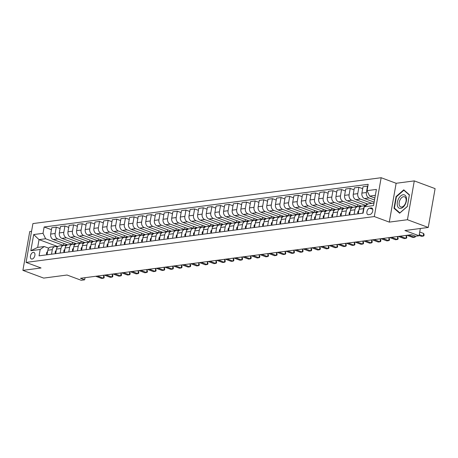 <?xml version="1.0" encoding="UTF-8"?>
<svg xmlns="http://www.w3.org/2000/svg" width="458" height="458" viewBox="0 0 458 458"><rect width="100%" height="100%" fill="white"/><g stroke="black" fill="none" stroke-linecap="round" stroke-linejoin="round"><path stroke-width="0.69" d="M32.071 259.062A3.515 2.067 -69.6 0 0 34.762 255.925A3.515 2.067 -69.6 0 0 33.886 252.41A3.515 2.067 -69.6 0 0 33.251 252.347A3.515 2.067 -69.6 0 0 30.56 255.49A3.515 2.067 -69.6 0 0 31.436 258.999A3.515 2.067 -69.6 0 0 32.071 259.062M31.562 231.301L29.747 231.536L22.9 270.369L43.71 278.098L67.051 275.023L81.198 280.279L84.656 279.821L85.033 277.68M381.153 177.721L32.919 223.584L26.072 262.417L374.306 216.554L381.153 177.721L396.136 183.286L389.289 222.119L407.443 219.726L414.29 180.893L396.136 183.286M414.29 180.893L435.1 188.622L428.253 227.454L404.912 230.529L419.059 235.784L420.347 228.496M407.443 219.726L428.253 227.454M419.059 235.784L415.601 236.236L411.439 234.691L80.493 278.275L84.656 279.821M371.163 207.949L369.64 208.15A3.401 2.004 -69.6 0 0 367.035 211.195A3.401 2.004 -69.6 0 0 367.883 214.596A3.401 2.004 -69.6 0 0 368.495 214.659L370.018 214.459A3.401 2.004 -69.6 0 0 372.623 211.413A3.401 2.004 -69.6 0 0 371.776 208.012A3.401 2.004 -69.6 0 0 371.163 207.949L372.28 208.361M375.348 195.337L369.64 196.087L367.053 190.654L368.175 184.305L44.145 226.973L51.445 229.687M367.053 190.654L376.39 189.423L373.539 205.585L364.202 206.816L368.272 203.856L373.98 203.1M57.828 246.599L39.044 239.626L37.676 247.389L44.243 246.524L40.178 249.49L39.056 255.839L363.085 213.165L364.202 206.816M40.178 249.49L30.841 250.715L33.686 234.553L43.023 233.322L44.145 226.973M389.289 222.119L374.306 216.554M22.9 270.369L41.054 267.982L26.072 262.417M44.243 246.524L48.731 248.19M51.514 254.196L52.315 249.65A4.391 3.389 -97.5 0 1 55.075 246.53A4.391 3.389 -97.5 0 1 56.386 246.685L57.376 247.051M60.158 253.056L60.96 248.511A4.391 3.389 -97.5 0 1 63.719 245.391A4.391 3.389 -97.5 0 1 65.03 245.545L66.021 245.912M68.803 251.917L69.61 247.372A4.391 3.389 -97.5 0 1 72.364 244.251A4.391 3.389 -97.5 0 1 73.675 244.406L74.665 244.772M77.448 250.784L78.255 246.232A4.391 3.389 -97.5 0 1 81.009 243.112A4.391 3.389 -97.5 0 1 82.32 243.272L83.31 243.639M86.098 249.644L86.9 245.093A4.391 3.389 -97.5 0 1 89.653 241.973A4.391 3.389 -97.5 0 1 90.97 242.133L91.955 242.5M94.743 248.505L95.545 243.954A4.391 3.389 -97.5 0 1 98.298 240.839A4.391 3.389 -97.5 0 1 99.615 240.994L100.6 241.36M103.388 247.366L104.189 242.814A4.391 3.389 -97.5 0 1 106.943 239.7A4.391 3.389 -97.5 0 1 108.26 239.855L109.244 240.221M112.033 246.227L112.834 241.675A4.391 3.389 -97.5 0 1 115.588 238.561A4.391 3.389 -97.5 0 1 116.904 238.715L117.889 239.082M120.677 245.087L121.479 240.542A4.391 3.389 -97.5 0 1 124.238 237.421A4.391 3.389 -97.5 0 1 125.549 237.576L126.54 237.942M129.322 243.948L130.124 239.402A4.391 3.389 -97.5 0 1 132.883 236.282A4.391 3.389 -97.5 0 1 134.194 236.437L135.184 236.803M137.967 242.809L138.768 238.263A4.391 3.389 -97.5 0 1 141.528 235.143A4.391 3.389 -97.5 0 1 142.839 235.298L143.829 235.67M146.612 241.675L147.413 237.124A4.391 3.389 -97.5 0 1 150.172 234.004A4.391 3.389 -97.5 0 1 151.484 234.164L152.474 234.53M155.256 240.536L156.064 235.984A4.391 3.389 -97.5 0 1 158.817 232.864A4.391 3.389 -97.5 0 1 160.128 233.025L161.119 233.391M163.907 239.397L164.708 234.845A4.391 3.389 -97.5 0 1 167.462 231.731A4.391 3.389 -97.5 0 1 168.773 231.885L169.763 232.252M172.551 238.257L173.353 233.706A4.391 3.389 -97.5 0 1 176.107 230.592A4.391 3.389 -97.5 0 1 177.423 230.746L178.408 231.113M181.196 237.118L181.998 232.567A4.391 3.389 -97.5 0 1 184.751 229.452A4.391 3.389 -97.5 0 1 186.068 229.607L187.053 229.973M189.841 235.979L190.643 231.433A4.391 3.389 -97.5 0 1 193.396 228.313A4.391 3.389 -97.5 0 1 194.713 228.468L195.698 228.834M198.486 234.839L199.287 230.294A4.391 3.389 -97.5 0 1 202.041 227.174A4.391 3.389 -97.5 0 1 203.358 227.328L204.342 227.695M207.131 233.7L207.932 229.155A4.391 3.389 -97.5 0 1 210.691 226.034A4.391 3.389 -97.5 0 1 212.002 226.189L212.993 226.561M215.775 232.567L216.577 228.015A4.391 3.389 -97.5 0 1 219.336 224.895A4.391 3.389 -97.5 0 1 220.647 225.055L221.638 225.422M224.42 231.427L225.221 226.876A4.391 3.389 -97.5 0 1 227.981 223.756A4.391 3.389 -97.5 0 1 229.292 223.916L230.282 224.283M233.065 230.288L233.866 225.737A4.391 3.389 -97.5 0 1 236.626 222.622A4.391 3.389 -97.5 0 1 237.937 222.777L238.927 223.143M241.709 229.149L242.517 224.597A4.391 3.389 -97.5 0 1 245.27 221.483A4.391 3.389 -97.5 0 1 246.581 221.638L247.572 222.004M250.36 228.01L251.161 223.458A4.391 3.389 -97.5 0 1 253.915 220.344A4.391 3.389 -97.5 0 1 255.232 220.498L256.217 220.865M259.005 226.87L259.806 222.325A4.391 3.389 -97.5 0 1 262.56 219.205A4.391 3.389 -97.5 0 1 263.877 219.359L264.861 219.726M267.649 225.731L268.451 221.185A4.391 3.389 -97.5 0 1 271.205 218.065A4.391 3.389 -97.5 0 1 272.521 218.22L273.506 218.586M276.294 224.597L277.096 220.046A4.391 3.389 -97.5 0 1 279.849 216.926A4.391 3.389 -97.5 0 1 281.166 217.081L282.151 217.453M284.939 223.458L285.74 218.907A4.391 3.389 -97.5 0 1 288.494 215.787A4.391 3.389 -97.5 0 1 289.811 215.947L290.801 216.313M293.584 222.319L294.385 217.768A4.391 3.389 -97.5 0 1 297.145 214.653A4.391 3.389 -97.5 0 1 298.456 214.808L299.446 215.174M302.228 221.18L303.03 216.628A4.391 3.389 -97.5 0 1 305.789 213.514A4.391 3.389 -97.5 0 1 307.1 213.668L308.091 214.035M310.873 220.04L311.675 215.489A4.391 3.389 -97.5 0 1 314.434 212.375A4.391 3.389 -97.5 0 1 315.745 212.529L316.736 212.896M319.518 218.901L320.325 214.35A4.391 3.389 -97.5 0 1 323.079 211.235A4.391 3.389 -97.5 0 1 324.39 211.39L325.38 211.756M328.163 217.762L328.97 213.216A4.391 3.389 -97.5 0 1 331.724 210.096A4.391 3.389 -97.5 0 1 333.035 210.251L334.025 210.617M336.813 216.623L337.615 212.077A4.391 3.389 -97.5 0 1 340.368 208.957A4.391 3.389 -97.5 0 1 341.685 209.111L342.67 209.478M345.458 215.489L346.259 210.938A4.391 3.389 -97.5 0 1 349.013 207.817A4.391 3.389 -97.5 0 1 350.33 207.972L351.315 208.344M354.103 214.35L354.904 209.798A4.391 3.389 -97.5 0 1 357.658 206.678A4.391 3.389 -97.5 0 1 358.975 206.839L359.959 207.205M374.873 198.028L369.64 196.087M374.53 199.986L368.988 197.93A4.391 3.389 -97.5 0 1 366.4 192.497L367.516 186.148L367.826 186.263M374.152 202.11L364.494 198.526A4.391 3.389 -97.5 0 1 361.906 193.087L363.022 186.738L367.516 186.148M371.93 203.369L360.343 199.07A4.391 3.389 -97.5 0 1 357.755 193.637L358.872 187.288L362.679 188.696M367.889 204.131L355.849 199.659A4.391 3.389 -97.5 0 1 353.255 194.226L354.377 187.877L358.872 187.288M365.988 205.516L351.698 200.209A4.391 3.389 -97.5 0 1 349.111 194.776L350.227 188.427L354.034 189.835M357.795 204.732L357.452 206.695L361.602 206.146L347.204 200.799A4.391 3.389 -97.5 0 1 344.611 195.366L345.733 189.017L350.227 188.427M357.452 206.695L343.053 201.348A4.391 3.389 -97.5 0 1 340.466 195.915L341.582 189.56L345.389 190.975M349.151 205.871L348.807 207.835L352.958 207.285L338.559 201.938A4.391 3.389 -97.5 0 1 335.966 196.505L337.088 190.156L341.582 189.56M348.807 207.835L334.409 202.488A4.391 3.389 -97.5 0 1 331.815 197.049L332.937 190.7L336.745 192.114M340.506 207.01L340.162 208.968L344.313 208.424L329.909 203.077A4.391 3.389 -97.5 0 1 327.321 197.644L328.443 191.295L332.937 190.7M340.162 208.968L325.764 203.621A4.391 3.389 -97.5 0 1 323.171 198.188L324.293 191.839L328.094 193.253M331.861 208.15L331.518 210.108L335.662 209.564L321.264 204.216A4.391 3.389 -97.5 0 1 318.676 198.783L319.798 192.434L324.293 191.839M331.518 210.108L317.113 204.76A4.391 3.389 -97.5 0 1 314.526 199.327L315.648 192.978L319.449 194.392M323.216 209.289L322.867 211.247L327.018 210.703L312.619 205.356A4.391 3.389 -97.5 0 1 310.032 199.923L311.154 193.568L315.648 192.978M322.867 211.247L308.469 205.9A4.391 3.389 -97.5 0 1 305.881 200.467L307.003 194.118L310.805 195.532M314.572 210.428L314.222 212.386L318.373 211.842L303.975 206.495A4.391 3.389 -97.5 0 1 301.387 201.056L302.503 194.707L307.003 194.118M314.222 212.386L299.824 207.039A4.391 3.389 -97.5 0 1 297.236 201.606L298.358 195.257L302.16 196.665M305.927 211.567L305.578 213.525L309.728 212.976L295.33 207.634A4.391 3.389 -97.5 0 1 292.742 202.196L293.859 195.847L298.358 195.257M305.578 213.525L291.179 208.178A4.391 3.389 -97.5 0 1 288.592 202.745L289.708 196.396L293.515 197.804M297.276 212.707L296.933 214.665L301.083 214.115L286.685 208.768A4.391 3.389 -97.5 0 1 284.097 203.335L285.214 196.986L289.708 196.396M296.933 214.665L282.534 209.317A4.391 3.389 -97.5 0 1 279.947 203.884L281.063 197.53L284.87 198.944M288.632 213.84L288.288 215.804L292.439 215.254L278.04 209.907A4.391 3.389 -97.5 0 1 275.453 204.474L276.569 198.125L281.063 197.53M288.288 215.804L273.89 210.457A4.391 3.389 -97.5 0 1 271.302 205.018L272.418 198.669L276.226 200.083M279.987 214.979L279.643 216.937L283.794 216.394L269.396 211.046A4.391 3.389 -97.5 0 1 266.802 205.613L267.924 199.264L272.418 198.669M279.643 216.937L265.245 211.596A4.391 3.389 -97.5 0 1 262.657 206.157L263.774 199.808L267.581 201.222M271.342 216.119L270.999 218.077L275.149 217.533L260.751 212.186A4.391 3.389 -97.5 0 1 258.157 206.753L259.28 200.404L263.774 199.808M270.999 218.077L256.6 212.73A4.391 3.389 -97.5 0 1 254.007 207.297L255.129 200.947L258.936 202.362M262.697 217.258L262.354 219.216L266.504 218.672L252.1 213.325A4.391 3.389 -97.5 0 1 249.513 207.892L250.635 201.543L255.129 200.947M262.354 219.216L247.955 213.869A4.391 3.389 -97.5 0 1 245.362 208.436L246.484 202.087L250.286 203.501M254.053 218.397L253.709 220.355L257.854 219.811L243.456 214.464A4.391 3.389 -97.5 0 1 240.868 209.031L241.99 202.676L246.484 202.087M253.709 220.355L239.311 215.008A4.391 3.389 -97.5 0 1 236.717 209.575L237.839 203.226L241.641 204.64M245.408 219.537L245.064 221.495L249.209 220.951L234.811 215.604A4.391 3.389 -97.5 0 1 232.223 210.165L233.345 203.816L237.839 203.226M245.064 221.495L230.66 216.147A4.391 3.389 -97.5 0 1 228.073 210.714L229.195 204.365L232.996 205.774M236.763 220.676L236.414 222.634L240.565 222.084L226.166 216.737A4.391 3.389 -97.5 0 1 223.578 211.304L224.695 204.955L229.195 204.365M236.414 222.634L222.016 217.287A4.391 3.389 -97.5 0 1 219.428 211.854L220.55 205.505L224.351 206.913M228.118 221.815L227.769 223.773L231.92 223.223L217.521 217.876A4.391 3.389 -97.5 0 1 214.934 212.443L216.05 206.094L220.55 205.505M227.769 223.773L213.371 218.426A4.391 3.389 -97.5 0 1 210.783 212.993L211.905 206.638L215.707 208.052M219.474 222.949L219.124 224.912L223.275 224.363L208.877 219.016A4.391 3.389 -97.5 0 1 206.289 213.583L207.405 207.234L211.905 206.638M219.124 224.912L204.726 219.565A4.391 3.389 -97.5 0 1 202.138 214.126L203.255 207.777L207.062 209.191M210.823 224.088L210.48 226.046L214.63 225.502L200.232 220.155A4.391 3.389 -97.5 0 1 197.644 214.722L198.761 208.373L203.255 207.777M210.48 226.046L196.081 220.704A4.391 3.389 -97.5 0 1 193.494 215.266L194.61 208.917L198.417 210.331M202.178 225.227L201.835 227.185L205.986 226.641L191.587 221.294A4.391 3.389 -97.5 0 1 188.999 215.861L190.116 209.512L194.61 208.917M201.835 227.185L187.436 221.838A4.391 3.389 -97.5 0 1 184.849 216.405L185.965 210.056L189.772 211.47M193.534 226.367L193.19 228.324L197.341 227.781L182.942 222.433A4.391 3.389 -97.5 0 1 180.349 217L181.471 210.651L185.965 210.056M193.19 228.324L178.792 222.977A4.391 3.389 -97.5 0 1 176.204 217.544L177.32 211.195L181.128 212.609M184.889 227.506L184.545 229.464L188.696 228.92L174.298 223.573A4.391 3.389 -97.5 0 1 171.704 218.14L172.826 211.785L177.32 211.195M184.545 229.464L170.147 224.117A4.391 3.389 -97.5 0 1 167.554 218.684L168.676 212.335L172.483 213.749M176.244 228.645L175.901 230.603L180.051 230.059L165.647 224.712A4.391 3.389 -97.5 0 1 163.059 219.273L164.182 212.924L168.676 212.335M175.901 230.603L161.502 225.256A4.391 3.389 -97.5 0 1 158.909 219.823L160.031 213.474L163.832 214.882M167.599 229.784L167.256 231.742L171.401 231.193L157.002 225.846A4.391 3.389 -97.5 0 1 154.415 220.412L155.537 214.063L160.031 213.474M167.256 231.742L152.852 226.395A4.391 3.389 -97.5 0 1 150.264 220.962L151.386 214.613L155.188 216.021M158.955 230.924L158.605 232.882L162.756 232.332L148.358 226.985A4.391 3.389 -97.5 0 1 145.77 221.552L146.892 215.203L151.386 214.613M158.605 232.882L144.207 227.534A4.391 3.389 -97.5 0 1 141.619 222.101L142.741 215.747L146.543 217.161M150.31 232.057L149.961 234.021L154.111 233.471L139.713 228.124A4.391 3.389 -97.5 0 1 137.125 222.691L138.242 216.342L142.741 215.747M149.961 234.021L135.562 228.674A4.391 3.389 -97.5 0 1 132.975 223.235L134.097 216.886L137.898 218.3M141.665 233.196L141.316 235.154L145.467 234.611L131.068 229.263A4.391 3.389 -97.5 0 1 128.48 223.83L129.597 217.481L134.097 216.886M141.316 235.154L126.918 229.813A4.391 3.389 -97.5 0 1 124.33 224.374L125.452 218.025L129.253 219.439M133.02 234.336L132.671 236.294L136.822 235.75L122.423 230.403A4.391 3.389 -97.5 0 1 119.836 224.97L120.952 218.621L125.452 218.025M132.671 236.294L118.273 230.946A4.391 3.389 -97.5 0 1 115.685 225.513L116.801 219.164L120.609 220.579M124.37 235.475L124.026 237.433L128.177 236.889L113.779 231.542A4.391 3.389 -97.5 0 1 111.191 226.109L112.307 219.754L116.801 219.164M124.026 237.433L109.628 232.086A4.391 3.389 -97.5 0 1 107.04 226.653L108.157 220.304L111.964 221.718M115.725 236.614L115.382 238.572L119.532 238.028L105.134 232.681A4.391 3.389 -97.5 0 1 102.54 227.242L103.663 220.893L108.157 220.304M115.382 238.572L100.983 233.225A4.391 3.389 -97.5 0 1 98.396 227.792L99.512 221.443L103.319 222.857M107.08 237.754L106.737 239.711L110.888 239.162L96.489 233.82A4.391 3.389 -97.5 0 1 93.896 228.382L95.018 222.033L99.512 221.443M106.737 239.711L92.339 234.364A4.391 3.389 -97.5 0 1 89.751 228.931L90.867 222.582L94.674 223.991M98.436 238.893L98.092 240.851L102.243 240.301L87.839 234.954A4.391 3.389 -97.5 0 1 85.251 229.521L86.373 223.172L90.867 222.582M98.092 240.851L83.694 235.504A4.391 3.389 -97.5 0 1 81.1 230.071L82.222 223.722L86.024 225.13M89.791 240.026L89.447 241.99L93.598 241.44L79.194 236.093A4.391 3.389 -97.5 0 1 76.606 230.66L77.728 224.311L82.222 223.722M89.447 241.99L75.049 236.643A4.391 3.389 -97.5 0 1 72.456 231.21L73.578 224.855L77.379 226.269M81.146 241.166L80.803 243.129L84.948 242.58L70.549 237.233A4.391 3.389 -97.5 0 1 67.961 231.8L69.084 225.451L73.578 224.855M80.803 243.129L66.399 237.782A4.391 3.389 -97.5 0 1 63.811 232.343L64.933 225.994L68.734 227.408M72.501 242.305L72.152 244.263L76.303 243.719L61.904 238.372A4.391 3.389 -97.5 0 1 59.317 232.939L60.439 226.59L64.933 225.994M72.152 244.263L57.754 238.921A4.391 3.389 -97.5 0 1 55.166 233.483L56.288 227.134L60.09 228.548M63.857 243.444L63.507 245.402L67.658 244.858L53.26 239.511A4.391 3.389 -97.5 0 1 50.672 234.078L51.788 227.729L56.288 227.134M63.507 245.402L45.617 238.761L39.044 239.626L33.686 234.553M362.747 213.21L363.549 208.659A4.391 3.389 -97.5 0 1 364.167 207.01M364.419 206.661A4.391 3.389 -97.5 0 1 365.782 205.665M358.253 213.8L359.055 209.254A4.391 3.389 -97.5 0 1 361.809 206.134L365.873 205.596M366.44 203.598L366.119 205.419M349.609 214.939L350.41 210.388A4.391 3.389 -97.5 0 1 353.164 207.274L357.658 206.678M340.958 216.079L341.765 211.527A4.391 3.389 -97.5 0 1 344.519 208.413L349.013 207.817M332.313 217.218L333.115 212.667A4.391 3.389 -97.5 0 1 335.874 209.552L340.368 208.957M323.669 218.357L324.47 213.806A4.391 3.389 -97.5 0 1 327.23 210.686L331.724 210.096M315.024 219.496L315.825 214.945A4.391 3.389 -97.5 0 1 318.585 211.825L323.079 211.235M306.379 220.63L307.181 216.084A4.391 3.389 -97.5 0 1 309.94 212.964L314.434 212.375M297.734 221.769L298.536 217.224A4.391 3.389 -97.5 0 1 301.29 214.104L305.789 213.514M289.09 222.909L289.891 218.363A4.391 3.389 -97.5 0 1 292.645 215.243L297.145 214.653M280.445 224.048L281.246 219.496A4.391 3.389 -97.5 0 1 284 216.382L288.494 215.787M271.8 225.187L272.602 220.636A4.391 3.389 -97.5 0 1 275.355 217.521L279.849 216.926M263.155 226.326L263.957 221.775A4.391 3.389 -97.5 0 1 266.711 218.661L271.205 218.065M254.505 227.466L255.312 222.914A4.391 3.389 -97.5 0 1 258.066 219.794L262.56 219.205M245.86 228.605L246.662 224.054A4.391 3.389 -97.5 0 1 249.421 220.933L253.915 220.344M237.215 229.739L238.017 225.193A4.391 3.389 -97.5 0 1 240.776 222.073L245.27 221.483M228.571 230.878L229.372 226.332A4.391 3.389 -97.5 0 1 232.132 223.212L236.626 222.622M219.926 232.017L220.727 227.466A4.391 3.389 -97.5 0 1 223.481 224.351L227.981 223.756M211.281 233.156L212.083 228.605A4.391 3.389 -97.5 0 1 214.836 225.491L219.336 224.895M202.636 234.296L203.438 229.744A4.391 3.389 -97.5 0 1 206.192 226.63L210.691 226.034M193.992 235.435L194.793 230.884A4.391 3.389 -97.5 0 1 197.547 227.769L202.041 227.174M185.347 236.574L186.148 232.023A4.391 3.389 -97.5 0 1 188.902 228.903L193.396 228.313M176.696 237.713L177.504 233.162A4.391 3.389 -97.5 0 1 180.257 230.042L184.751 229.452M168.052 238.847L168.853 234.301A4.391 3.389 -97.5 0 1 171.613 231.181L176.107 230.592M159.407 239.986L160.208 235.441A4.391 3.389 -97.5 0 1 162.968 232.321L167.462 231.731M150.762 241.126L151.564 236.574A4.391 3.389 -97.5 0 1 154.323 233.46L158.817 232.864M142.117 242.265L142.919 237.713A4.391 3.389 -97.5 0 1 145.678 234.599L150.172 234.004M133.473 243.404L134.274 238.853A4.391 3.389 -97.5 0 1 137.028 235.738L141.528 235.143M124.828 244.543L125.629 239.992A4.391 3.389 -97.5 0 1 128.383 236.878L132.883 236.282M116.183 245.683L116.985 241.131A4.391 3.389 -97.5 0 1 119.738 238.011L124.238 237.421M107.538 246.822L108.34 242.271A4.391 3.389 -97.5 0 1 111.094 239.15L115.588 238.561M98.894 247.955L99.695 243.41A4.391 3.389 -97.5 0 1 102.449 240.29L106.943 239.7M90.243 249.095L91.05 244.549A4.391 3.389 -97.5 0 1 93.804 241.429L98.298 240.839M81.598 250.234L82.4 245.683A4.391 3.389 -97.5 0 1 85.159 242.568L89.653 241.973M72.954 251.373L73.755 246.822A4.391 3.389 -97.5 0 1 76.515 243.708L81.009 243.112M64.309 252.513L65.11 247.961A4.391 3.389 -97.5 0 1 67.87 244.847L72.364 244.251M55.664 253.652L56.466 249.1A4.391 3.389 -97.5 0 1 59.225 245.98L63.719 245.391M43.023 233.322L45.617 238.761M47.019 254.791L47.821 250.24A4.391 3.389 -97.5 0 1 50.575 247.12L55.075 246.53M30.841 250.715L37.676 247.389M403.767 189.824L396.061 196.551L394 208.247L399.645 213.216L407.345 206.489L409.412 194.793L403.767 189.824M394.991 208.613L394 208.247M396.473 196.705L396.061 196.551M419.265 234.633L423.215 236.099L421.486 236.328L419.116 235.452M419.723 232.011L423.679 233.477L423.215 236.099L423.919 235.784L424.102 234.736L423.679 233.477M357.956 213.84L357.721 212.346A2.908 2.244 -97.5 0 1 358.814 210.594M408.685 235.057L414.57 237.238L412.841 237.467L406.956 235.28M415.406 236.168L415.274 236.923L414.57 237.238L414.799 235.939M349.311 214.979L349.076 213.485A2.908 2.244 -97.5 0 1 350.17 211.733M400.04 236.196L405.925 238.378L404.196 238.607L398.311 236.42M405.599 235.464L406.389 235.756L405.925 238.378L406.624 238.063L406.813 237.009L406.389 235.756M340.666 216.119L340.426 214.625A2.908 2.244 -97.5 0 1 341.525 212.873M391.395 237.33L397.281 239.517L395.552 239.746L389.666 237.559M396.954 236.603L397.739 236.895L397.281 239.517L397.979 239.202L398.168 238.149L397.739 236.895M332.021 217.258L331.781 215.764A2.908 2.244 -97.5 0 1 332.88 214.012M382.751 238.469L388.636 240.656L386.907 240.885L381.022 238.698M388.31 237.736L389.094 238.034L388.636 240.656L389.334 240.341L389.523 239.288L389.094 238.034M397.378 205.505A7.139 4.196 -69.6 0 0 403.074 207.193A7.139 4.196 -69.6 0 0 406.366 197.656A7.139 4.196 -69.6 0 0 400.664 195.967A7.139 4.196 -69.6 0 0 397.378 205.505M399.227 204.835A5.404 3.177 -69.6 0 0 400.75 206.924A5.404 3.177 -69.6 0 0 404.717 204.737A5.404 3.177 -69.6 0 0 406.034 198.892A5.404 3.177 -69.6 0 0 404.511 196.797A5.404 3.177 -69.6 0 0 400.538 198.99A5.404 3.177 -69.6 0 0 399.227 204.835M403.87 190.247L409.338 195.062L407.339 206.392L399.874 212.913L394.407 208.098L396.405 196.768L403.87 190.247L404.529 190.494M323.377 218.392L323.136 216.903A2.908 2.244 -97.5 0 1 324.235 215.151M374.106 239.608L379.985 241.795L378.256 242.024L372.377 239.837M379.665 238.876L380.449 239.168L379.985 241.795L380.69 241.475L380.873 240.427L380.449 239.168M314.732 219.531L314.491 218.042A2.908 2.244 -97.5 0 1 315.591 216.291M365.461 240.748L371.341 242.935L369.612 243.158L363.732 240.977M371.014 240.015L371.804 240.307L371.341 242.935L372.045 242.614L372.228 241.566L371.804 240.307M306.087 220.67L305.847 219.176A2.908 2.244 -97.5 0 1 306.946 217.424M356.816 241.887L362.696 244.074L360.967 244.297L355.087 242.116M362.37 241.154L363.16 241.446L362.696 244.074L363.4 243.753L363.583 242.706L363.16 241.446M297.442 221.809L297.202 220.315A2.908 2.244 -97.5 0 1 298.301 218.563M348.166 243.026L354.051 245.207L352.322 245.436L346.437 243.255M353.725 242.293L354.515 242.585L354.051 245.207L354.755 244.893L354.939 243.845L354.515 242.585M288.798 222.949L288.557 221.454A2.908 2.244 -97.5 0 1 289.656 219.703M339.521 244.166L345.406 246.347L343.677 246.576L337.792 244.389M345.08 243.433L345.87 243.725L345.406 246.347L346.111 246.032L346.294 244.984L345.87 243.725M280.147 224.088L279.912 222.594A2.908 2.244 -97.5 0 1 281.006 220.842M330.876 245.305L336.762 247.486L335.033 247.715L329.147 245.528M336.435 244.572L337.225 244.864L336.762 247.486L337.466 247.171L337.649 246.118L337.225 244.864M271.502 225.227L271.268 223.733A2.908 2.244 -97.5 0 1 272.361 221.981M322.232 246.438L328.117 248.625L326.388 248.854L320.503 246.667M327.791 245.711L328.581 246.003L328.117 248.625L328.815 248.31L329.004 247.257L328.581 246.003M262.858 226.367L262.623 224.872A2.908 2.244 -97.5 0 1 263.716 223.12M313.587 247.578L319.472 249.765L317.743 249.994L311.858 247.807M319.146 246.845L319.936 247.143L319.472 249.765L320.171 249.444L320.36 248.396L319.936 247.143M254.213 227.5L253.972 226.012A2.908 2.244 -97.5 0 1 255.072 224.26M304.942 248.717L310.827 250.904L309.098 251.133L303.213 248.946M310.501 247.984L311.285 248.276L310.827 250.904L311.526 250.583L311.715 249.536L311.285 248.276M245.568 228.639L245.328 227.151A2.908 2.244 -97.5 0 1 246.427 225.399M296.297 249.856L302.183 252.043L300.454 252.266L294.568 250.085M301.856 249.123L302.641 249.415L302.183 252.043L302.881 251.723L303.064 250.675L302.641 249.415M236.923 229.779L236.683 228.284A2.908 2.244 -97.5 0 1 237.782 226.533M287.653 250.995L293.532 253.177L291.803 253.406L285.924 251.224M293.212 250.263L293.996 250.555L293.532 253.177L294.236 252.862L294.42 251.814L293.996 250.555M228.279 230.918L228.038 229.424A2.908 2.244 -97.5 0 1 229.137 227.672M279.008 252.135L284.887 254.316L283.159 254.545L277.279 252.364M284.561 251.402L285.351 251.694L284.887 254.316L285.592 254.001L285.775 252.953L285.351 251.694M219.634 232.057L219.393 230.563A2.908 2.244 -97.5 0 1 220.493 228.811M270.363 253.274L276.243 255.455L274.514 255.684L268.634 253.497M275.916 252.541L276.706 252.833L276.243 255.455L276.947 255.14L277.13 254.093L276.706 252.833M210.989 233.196L210.749 231.702A2.908 2.244 -97.5 0 1 211.848 229.95M261.713 254.413L267.598 256.594L265.869 256.824L259.984 254.637M267.272 253.68L268.062 253.972L267.598 256.594L268.302 256.28L268.485 255.226L268.062 253.972M202.339 234.336L202.104 232.841A2.908 2.244 -97.5 0 1 203.203 231.09M253.068 255.547L258.953 257.734L257.224 257.963L251.339 255.776M258.627 254.82L259.417 255.112L258.953 257.734L259.657 257.419L259.841 256.365L259.417 255.112M193.694 235.475L193.459 233.981A2.908 2.244 -97.5 0 1 194.553 232.229M244.423 256.686L250.308 258.873L248.579 259.102L242.694 256.915M249.982 255.953L250.772 256.251L250.308 258.873L251.013 258.552L251.196 257.505L250.772 256.251M185.049 236.609L184.814 235.12A2.908 2.244 -97.5 0 1 185.908 233.368M235.778 257.825L241.664 260.012L239.935 260.236L234.049 258.054M241.337 257.093L242.127 257.385L241.664 260.012L242.362 259.692L242.551 258.644L242.127 257.385M176.404 237.748L176.164 236.259A2.908 2.244 -97.5 0 1 177.263 234.507M227.134 258.965L233.019 261.152L231.29 261.375L225.405 259.194M232.693 258.232L233.483 258.524L233.019 261.152L233.717 260.831L233.906 259.783L233.483 258.524M167.76 238.887L167.519 237.393A2.908 2.244 -97.5 0 1 168.618 235.641M218.489 260.104L224.374 262.285L222.645 262.514L216.76 260.333M224.048 259.371L224.832 259.663L224.374 262.285L225.073 261.97L225.262 260.923L224.832 259.663M159.115 240.026L158.874 238.532A2.908 2.244 -97.5 0 1 159.974 236.78M209.844 261.243L215.724 263.424L213.995 263.653L208.115 261.472M215.403 260.51L216.187 260.802L215.724 263.424L216.428 263.11L216.611 262.062L216.187 260.802M150.47 241.166L150.23 239.671A2.908 2.244 -97.5 0 1 151.329 237.92M201.199 262.382L207.079 264.564L205.35 264.793L199.47 262.606M206.758 261.65L207.543 261.942L207.079 264.564L207.783 264.249L207.966 263.201L207.543 261.942M141.825 242.305L141.585 240.811A2.908 2.244 -97.5 0 1 142.684 239.059M192.555 263.516L198.434 265.703L196.705 265.932L190.826 263.745M198.108 262.789L198.898 263.081L198.434 265.703L199.138 265.388L199.322 264.335L198.898 263.081M133.181 243.444L132.94 241.95A2.908 2.244 -97.5 0 1 134.039 240.198M183.91 264.655L189.789 266.842L188.061 267.071L182.175 264.884M189.463 263.928L190.253 264.22L189.789 266.842L190.494 266.527L190.677 265.474L190.253 264.22M124.536 244.583L124.295 243.089A2.908 2.244 -97.5 0 1 125.395 241.337M175.259 265.795L181.145 267.982L179.416 268.211L173.53 266.024M180.818 265.062L181.608 265.359L181.145 267.982L181.849 267.661L182.032 266.613L181.608 265.359M115.885 245.717L115.651 244.229A2.908 2.244 -97.5 0 1 116.744 242.477M166.615 266.934L172.5 269.121L170.771 269.344L164.886 267.163M172.174 266.201L172.964 266.493L172.5 269.121L173.204 268.8L173.387 267.753L172.964 266.493M107.241 246.856L107.006 245.362A2.908 2.244 -97.5 0 1 108.099 243.61M157.97 268.073L163.855 270.26L162.126 270.483L156.241 268.302M163.529 267.34L164.319 267.632L163.855 270.26L164.559 269.939L164.743 268.892L164.319 267.632M98.596 247.996L98.361 246.501A2.908 2.244 -97.5 0 1 99.455 244.749M149.325 269.212L155.21 271.394L153.482 271.623L147.596 269.441M154.884 268.48L155.674 268.772L155.21 271.394L155.909 271.079L156.098 270.031L155.674 268.772M89.951 249.135L89.711 247.641A2.908 2.244 -97.5 0 1 90.81 245.889M140.68 270.352L146.566 272.533L144.837 272.762L138.951 270.581M146.239 269.619L147.024 269.911L146.566 272.533L147.264 272.218L147.453 271.17L147.024 269.911M81.306 250.274L81.066 248.78A2.908 2.244 -97.5 0 1 82.165 247.028M132.036 271.491L137.921 273.672L136.192 273.901L130.307 271.714M137.595 270.758L138.379 271.05L137.921 273.672L138.619 273.357L138.808 272.304L138.379 271.05M72.662 251.413L72.421 249.919A2.908 2.244 -97.5 0 1 73.52 248.167M123.391 272.625L129.27 274.811L127.542 275.04L121.662 272.853M128.95 271.897L129.734 272.189L129.27 274.811L129.975 274.497L130.158 273.443L129.734 272.189M64.017 252.553L63.777 251.058A2.908 2.244 -97.5 0 1 64.876 249.307M114.746 273.764L120.626 275.951L118.897 276.18L113.017 273.993M120.299 273.031L121.089 273.329L120.626 275.951L121.33 275.636L121.513 274.582L121.089 273.329M55.372 253.686L55.132 252.198A2.908 2.244 -97.5 0 1 56.231 250.446M106.101 274.903L111.981 277.09L110.252 277.319L104.372 275.132M111.655 274.17L112.445 274.462L111.981 277.09L112.685 276.769L112.868 275.722L112.445 274.462M46.727 254.825L46.487 253.337A2.908 2.244 -97.5 0 1 47.586 251.585M97.451 276.042L103.336 278.229L101.607 278.453L95.722 276.271M103.01 275.31L103.8 275.601L103.336 278.229L104.04 277.909L104.224 276.861L103.8 275.601M364.494 198.526L368.988 197.93M355.849 199.659L360.343 199.07M347.204 200.799L351.698 200.209M338.559 201.938L343.053 201.348M329.909 203.077L334.409 202.488M321.264 204.216L325.764 203.621M312.619 205.356L317.113 204.76M303.975 206.495L308.469 205.9M295.33 207.634L299.824 207.039M286.685 208.768L291.179 208.178M278.04 209.907L282.534 209.317M269.396 211.046L273.89 210.457M260.751 212.186L265.245 211.596M252.1 213.325L256.6 212.73M243.456 214.464L247.955 213.869M234.811 215.604L239.311 215.008M226.166 216.737L230.66 216.147M217.521 217.876L222.016 217.287M208.877 219.016L213.371 218.426M200.232 220.155L204.726 219.565M191.587 221.294L196.081 220.704M182.942 222.433L187.436 221.838M174.298 223.573L178.792 222.977M165.647 224.712L170.147 224.117M157.002 225.846L161.502 225.256M148.358 226.985L152.852 226.395M139.713 228.124L144.207 227.534M131.068 229.263L135.562 228.674M122.423 230.403L126.918 229.813M113.779 231.542L118.273 230.946M105.134 232.681L109.628 232.086M96.489 233.82L100.983 233.225M87.839 234.954L92.339 234.364M79.194 236.093L83.694 235.504M70.549 237.233L75.049 236.643M61.904 238.372L66.399 237.782M53.26 239.511L57.754 238.921M361.906 193.087L366.4 192.497M359.055 209.254L363.549 208.659M350.41 210.388L354.904 209.798M353.255 194.226L357.755 193.637M341.765 211.527L346.259 210.938M344.611 195.366L349.111 194.776M333.115 212.667L337.615 212.077M335.966 196.505L340.466 195.915M324.47 213.806L328.97 213.216M327.321 197.644L331.815 197.049M315.825 214.945L320.325 214.35M318.676 198.783L323.171 198.188M307.181 216.084L311.675 215.489M310.032 199.923L314.526 199.327M298.536 217.224L303.03 216.628M301.387 201.056L305.881 200.467M289.891 218.363L294.385 217.768M292.742 202.196L297.236 201.606M281.246 219.496L285.74 218.907M284.097 203.335L288.592 202.745M272.602 220.636L277.096 220.046M275.453 204.474L279.947 203.884M263.957 221.775L268.451 221.185M266.802 205.613L271.302 205.018M255.312 222.914L259.806 222.325M258.157 206.753L262.657 206.157M246.662 224.054L251.161 223.458M249.513 207.892L254.007 207.297M238.017 225.193L242.517 224.597M240.868 209.031L245.362 208.436M229.372 226.332L233.866 225.737M232.223 210.165L236.717 209.575M220.727 227.466L225.221 226.876M223.578 211.304L228.073 210.714M212.083 228.605L216.577 228.015M214.934 212.443L219.428 211.854M203.438 229.744L207.932 229.155M206.289 213.583L210.783 212.993M194.793 230.884L199.287 230.294M197.644 214.722L202.138 214.126M186.148 232.023L190.643 231.433M188.999 215.861L193.494 215.266M177.504 233.162L181.998 232.567M180.349 217L184.849 216.405M168.853 234.301L173.353 233.706M171.704 218.14L176.204 217.544M160.208 235.441L164.708 234.845M163.059 219.273L167.554 218.684M151.564 236.574L156.064 235.984M154.415 220.412L158.909 219.823M142.919 237.713L147.413 237.124M145.77 221.552L150.264 220.962M134.274 238.853L138.768 238.263M137.125 222.691L141.619 222.101M125.629 239.992L130.124 239.402M128.48 223.83L132.975 223.235M116.985 241.131L121.479 240.542M119.836 224.97L124.33 224.374M108.34 242.271L112.834 241.675M111.191 226.109L115.685 225.513M99.695 243.41L104.189 242.814M102.54 227.242L107.04 226.653M91.05 244.549L95.545 243.954M93.896 228.382L98.396 227.792M82.4 245.683L86.9 245.093M85.251 229.521L89.751 228.931M73.755 246.822L78.255 246.232M76.606 230.66L81.1 230.071M65.11 247.961L69.61 247.372M67.961 231.8L72.456 231.21M56.466 249.1L60.96 248.511M59.317 232.939L63.811 232.343M47.821 250.24L52.315 249.65M50.672 234.078L55.166 233.483M372.726 209.295L369.64 208.15M357.727 212.398L358.517 212.294M349.082 213.537L349.872 213.434M340.437 214.676L341.227 214.567M331.792 215.815L332.582 215.707M323.148 216.949L323.938 216.846M314.497 218.088L315.293 217.985M305.852 219.227L306.642 219.124M297.208 220.367L297.998 220.264M288.563 221.506L289.353 221.403M279.918 222.645L280.708 222.542M271.273 223.785L272.063 223.676M262.629 224.924L263.419 224.815M253.984 226.057L254.774 225.954M245.339 227.197L246.129 227.094M236.694 228.336L237.484 228.233M228.044 229.475L228.84 229.372M219.399 230.614L220.189 230.511M210.754 231.754L211.544 231.651M202.11 232.893L202.9 232.784M193.465 234.032L194.255 233.924M184.82 235.166L185.61 235.063M176.175 236.305L176.965 236.202M167.531 237.444L168.321 237.341M158.886 238.584L159.676 238.481M150.241 239.723L151.031 239.62M141.591 240.862L142.386 240.759M132.946 242.001L133.736 241.893M124.301 243.135L125.091 243.032M115.656 244.274L116.447 244.171M107.012 245.414L107.802 245.311M98.367 246.553L99.157 246.45M89.722 247.692L90.512 247.589M81.077 248.831L81.868 248.728M72.433 249.971L73.223 249.868M63.782 251.11L64.578 251.001M55.137 252.244L55.928 252.14M46.493 253.383L47.283 253.28"/></g></svg>
